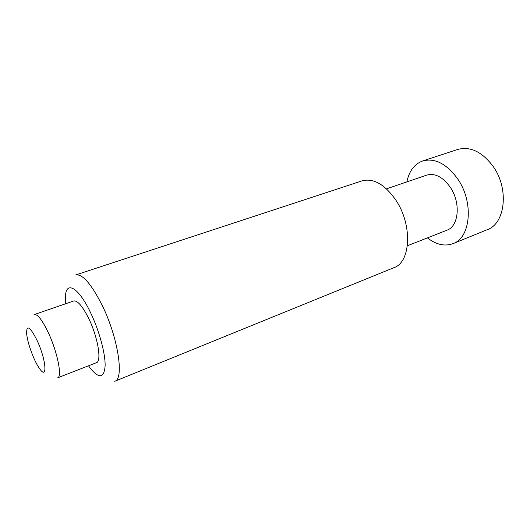 <?xml version="1.0" encoding="UTF-8"?>
<svg xmlns="http://www.w3.org/2000/svg" width="530" height="530" viewBox="0 0 530 530"><rect width="100%" height="100%" fill="white"/><g stroke="black" fill="none" stroke-linecap="round" stroke-linejoin="round"><path stroke-width="0.79" d="M393.975 267.65C410.637 262.337 412.684 225.488 396.228 200.691C385.045 184.5 373.67 177.888 362.103 180.856L75.664 274.957C82.382 273.732 91.133 283.669 101.906 304.763C118.031 337.093 124.477 379.268 114.712 381.295L393.975 267.65M65.74 303.723L65.475 299.483C64.494 279.979 77.652 285.279 90.59 312.707C99.136 330.468 105.324 353.179 105.132 365.534C104.264 377.817 99.58 379.036 91.074 369.185L88.53 365.786M407.398 245.768L446.923 230.212C458.828 226.363 461.014 202.705 450.248 187.203C442.835 176.934 434.984 172.912 426.696 175.132L386.496 188.852M88.788 318.629C97.911 337.259 101.899 361.546 96.387 362.719L57.624 377.837C62.374 376.996 57.538 352.357 48.521 333.105C42.407 320.292 37.69 314.098 34.377 314.535L73.716 300.974C77.559 300.338 82.581 306.221 88.788 318.629M37.345 340.982C46.103 359.83 47.654 380.156 39.916 369.112C38.041 366.594 36.086 363.076 34.052 358.572C29.707 348.508 27.196 339.869 26.526 332.648C26.851 324.406 30.455 327.189 37.345 340.982M427.425 237.884C436.197 244.701 444.736 246.616 453.044 243.615L487.189 229.722C505.289 223.673 509.35 188.879 493.145 166.42C482.095 151.759 470.289 146.101 457.715 149.447L422.688 160.954C414.414 164.042 409.14 171.024 406.868 181.896M453.044 243.615C470.673 237.811 474.039 202.255 457.721 178.948C446.611 163.73 434.931 157.735 422.688 160.954"/></g></svg>
